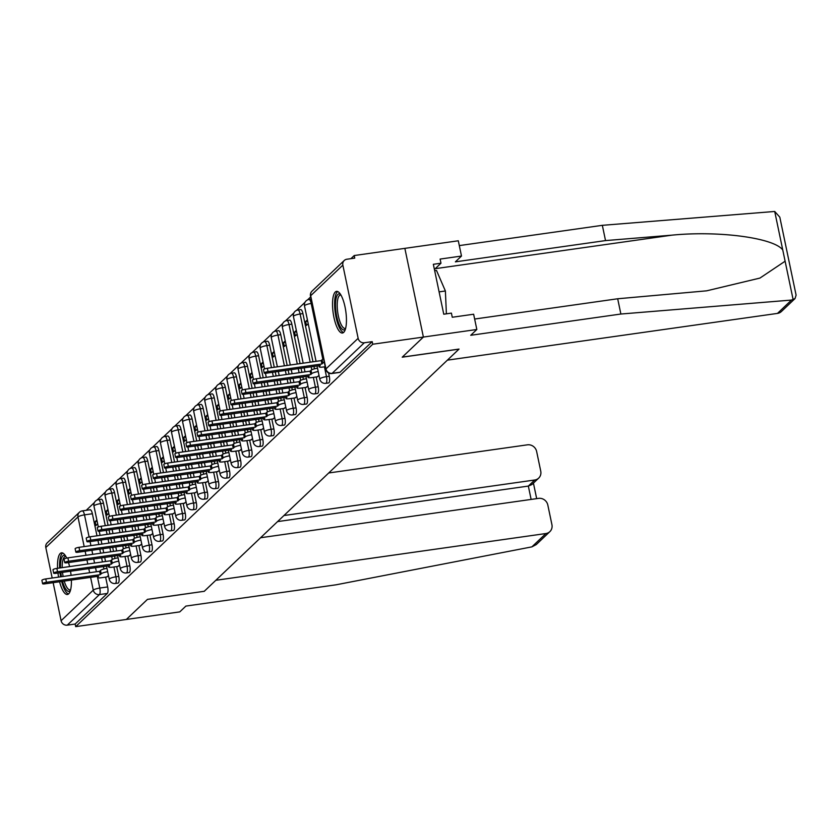 <?xml version="1.0" encoding="UTF-8"?>
<svg xmlns="http://www.w3.org/2000/svg" width="838" height="838" viewBox="0 0 838 838"><rect width="100%" height="100%" fill="white"/><g stroke="black" fill="none" stroke-linecap="round" stroke-linejoin="round"><path stroke-width="1.26" d="M328.622 382.945A5.395 1.634 -98.1 0 0 328.946 382.767A5.395 1.634 -98.1 0 0 329.282 376.252L326.485 376.65A5.395 1.634 81.9 0 1 326.139 383.165A5.395 1.634 81.9 0 1 325.825 383.333L328.622 382.945M317.539 393.472A5.395 1.634 -98.1 0 0 317.864 393.305A5.395 1.634 -98.1 0 0 318.199 386.779L315.402 387.177A5.395 1.634 81.9 0 1 315.067 393.703A5.395 1.634 81.9 0 1 314.742 393.87L317.539 393.472M306.457 404.01A5.395 1.634 -98.1 0 0 306.781 403.843A5.395 1.634 -98.1 0 0 307.127 397.317L304.32 397.715A5.395 1.634 81.9 0 1 303.985 404.241A5.395 1.634 81.9 0 1 303.66 404.408L306.457 404.01M295.374 414.538A5.395 1.634 -98.1 0 0 295.699 414.37A5.395 1.634 -98.1 0 0 296.044 407.855L293.237 408.253A5.395 1.634 81.9 0 1 292.902 414.768A5.395 1.634 81.9 0 1 292.577 414.936L295.374 414.538M284.302 425.076A5.395 1.634 -98.1 0 0 284.616 424.908A5.395 1.634 -98.1 0 0 284.962 418.382L282.165 418.78A5.395 1.634 81.9 0 1 281.819 425.306A5.395 1.634 81.9 0 1 281.495 425.474L284.302 425.076M273.219 435.613A5.395 1.634 -98.1 0 0 273.544 435.446A5.395 1.634 -98.1 0 0 273.879 428.92L271.083 429.318A5.395 1.634 81.9 0 1 270.737 435.844A5.395 1.634 81.9 0 1 270.412 436.011L273.219 435.613M262.137 446.141A5.395 1.634 -98.1 0 0 262.462 445.973A5.395 1.634 -98.1 0 0 262.797 439.458L260 439.856A5.395 1.634 81.9 0 1 259.665 446.371A5.395 1.634 81.9 0 1 259.34 446.539L262.137 446.141M251.054 456.679A5.395 1.634 -98.1 0 0 251.379 456.511A5.395 1.634 -98.1 0 0 251.714 449.985L248.917 450.383A5.395 1.634 81.9 0 1 248.582 456.909A5.395 1.634 81.9 0 1 248.258 457.077L251.054 456.679M239.972 467.216A5.395 1.634 -98.1 0 0 240.297 467.049A5.395 1.634 -98.1 0 0 240.642 460.523L237.835 460.921A5.395 1.634 81.9 0 1 237.5 467.436A5.395 1.634 81.9 0 1 237.175 467.614L239.972 467.216M228.889 477.744A5.395 1.634 -98.1 0 0 229.214 477.576A5.395 1.634 -98.1 0 0 229.56 471.061L226.763 471.448A5.395 1.634 81.9 0 1 226.417 477.974A5.395 1.634 81.9 0 1 226.092 478.142L228.889 477.744M217.817 488.282A5.395 1.634 -98.1 0 0 218.131 488.114A5.395 1.634 -98.1 0 0 218.477 481.588L215.68 481.986A5.395 1.634 81.9 0 1 215.335 488.512A5.395 1.634 81.9 0 1 215.01 488.68L217.817 488.282M206.735 498.82A5.395 1.634 -98.1 0 0 207.059 498.652A5.395 1.634 -98.1 0 0 207.395 492.126L204.598 492.524A5.395 1.634 81.9 0 1 204.252 499.039A5.395 1.634 81.9 0 1 203.927 499.218L206.735 498.82M195.652 509.347A5.395 1.634 -98.1 0 0 195.977 509.179A5.395 1.634 -98.1 0 0 196.312 502.664L193.515 503.051A5.395 1.634 81.9 0 1 193.18 509.577A5.395 1.634 81.9 0 1 192.855 509.745L195.652 509.347M184.57 519.885A5.395 1.634 -98.1 0 0 184.894 519.717A5.395 1.634 -98.1 0 0 185.229 513.191L182.433 513.589A5.395 1.634 81.9 0 1 182.097 520.115A5.395 1.634 81.9 0 1 181.773 520.283L184.57 519.885M173.487 530.423A5.395 1.634 -98.1 0 0 173.812 530.255A5.395 1.634 -98.1 0 0 174.157 523.729L171.35 524.127A5.395 1.634 81.9 0 1 171.015 530.643A5.395 1.634 81.9 0 1 170.69 530.81L173.487 530.423M162.404 540.95A5.395 1.634 -98.1 0 0 162.729 540.782A5.395 1.634 -98.1 0 0 163.075 534.256L160.278 534.654A5.395 1.634 81.9 0 1 159.932 541.18A5.395 1.634 81.9 0 1 159.608 541.348L162.404 540.95M151.332 551.488A5.395 1.634 -98.1 0 0 151.657 551.32A5.395 1.634 -98.1 0 0 151.992 544.794L149.195 545.192A5.395 1.634 81.9 0 1 148.85 551.718A5.395 1.634 81.9 0 1 148.525 551.886L151.332 551.488M140.25 562.026A5.395 1.634 -98.1 0 0 140.575 561.848A5.395 1.634 -98.1 0 0 140.91 555.332L138.113 555.73A5.395 1.634 81.9 0 1 137.767 562.246A5.395 1.634 81.9 0 1 137.453 562.413L140.25 562.026M129.167 572.553A5.395 1.634 -98.1 0 0 129.492 572.385A5.395 1.634 -98.1 0 0 129.827 565.86L127.03 566.258A5.395 1.634 81.9 0 1 126.695 572.783A5.395 1.634 81.9 0 1 126.37 572.951L129.167 572.553M118.085 583.091A5.395 1.634 -98.1 0 0 118.409 582.923A5.395 1.634 -98.1 0 0 118.755 576.397L115.948 576.795A5.395 1.634 81.9 0 1 115.613 583.321A5.395 1.634 81.9 0 1 115.288 583.489L118.085 583.091M66.726 558.077A21.034 6.369 -98.1 0 0 61.509 552.829A21.034 6.369 -98.1 0 0 60.242 553.478A21.034 6.369 -98.1 0 0 57.56 568.29M57.958 573.014A21.034 6.369 -98.1 0 0 58.566 577.11M59.582 581.75A21.034 6.369 -98.1 0 0 67.407 594.477A21.034 6.369 -98.1 0 0 68.674 593.828A21.034 6.369 -98.1 0 0 71.398 580.085M335.273 292.022A21.034 6.369 -98.1 0 0 333.534 315.287A21.034 6.369 -98.1 0 0 342.438 333.021A21.034 6.369 -98.1 0 0 343.706 332.361A21.034 6.369 -98.1 0 0 345.445 309.096A21.034 6.369 -98.1 0 0 336.541 291.362A21.034 6.369 -98.1 0 0 335.273 292.022M474.643 319.037L617.69 298.768L620.874 314.03L470.726 335.294L476.832 329.491L473.638 314.229L452.269 317.256L451.399 313.119L443.763 314.208L433.34 264.295L440.977 263.216L440.107 259.078L461.487 256.051L458.302 240.789L354.212 255.538L350.923 258.659M310.657 296.935L307.536 299.91M304.99 302.329L296.463 310.437M293.908 312.867L285.381 320.975M282.825 323.405L274.298 331.502M271.742 333.933L263.216 342.04M260.66 344.47L252.133 352.578M249.577 355.008L241.051 363.105M238.505 365.536L229.979 373.643M227.423 376.073L218.896 384.181M216.34 386.611L207.814 394.708M205.258 397.139L196.731 405.246M194.175 407.677L185.648 415.784M183.093 418.204L174.566 426.312M172.02 428.742L163.494 436.849M160.938 439.28L152.411 447.387M149.855 449.807L141.329 457.915M138.773 460.345L130.246 468.452M127.69 470.883L119.164 478.99M116.618 481.41L108.092 489.518M105.536 491.948L97.009 500.056M94.453 502.486L86.199 510.332M71.083 575.339A21.034 6.369 -98.1 0 0 70.528 571.233M69.596 566.582A21.034 6.369 -98.1 0 0 68.475 562.56M476.832 329.491L423.389 337.065L404.859 248.362L423.389 337.065L372.742 344.229L75.692 626.635L126.339 619.46L147.436 599.4L204.179 591.303M777.475 313.402L791.491 300.067L795.032 298.569L781.425 311.506A8.087 7.542 -133.6 0 1 777.475 313.402L447.398 360.151L459.046 349.079L402.292 357.114L423.389 337.065L402.219 357.187L458.973 349.142L204.252 591.293L147.509 599.338L126.339 619.46L179.782 611.887L185.889 606.084L336.038 584.809L531.889 546.868L545.915 533.534A8.087 7.542 46.4 0 0 549.864 531.638A8.087 7.542 46.4 0 0 551.928 524.693L547.822 505.042A8.087 7.542 46.4 0 0 538.572 498.369L260.587 537.734M354.212 255.538L354.746 258.125L346.859 259.235A5.395 5.028 46.4 0 0 342.857 265.133L358.14 338.311A5.395 5.028 46.4 0 0 364.31 342.763L332.131 373.35A5.395 1.634 81.9 0 1 331.806 373.528L339.704 372.407A5.395 1.634 81.9 0 0 340.029 372.24L332.131 373.35A5.395 5.028 46.4 0 1 325.961 368.909L358.14 338.311M372.742 344.229L372.198 341.653L364.31 342.763M89.876 509.923A5.395 1.634 81.9 0 1 90.2 509.755A5.395 1.634 81.9 0 1 92.379 513.746L96.988 535.817M97.962 540.458L98.811 544.522M99.774 549.162L100.623 553.227M101.597 557.867L102.446 561.931M103.42 566.582L103.922 568.992M105.619 577.131L107.673 586.935L99.785 588.046A5.395 1.634 81.9 0 1 99.439 594.571L67.26 625.158A5.395 5.028 -133.6 0 1 61.09 620.707L53.14 582.661M52.176 578.021L45.807 547.528A5.395 5.028 -133.6 0 1 47.179 542.898L79.359 512.311A5.395 5.028 -133.6 0 0 77.976 516.941L45.807 547.528M67.26 625.158L75.148 624.048L75.692 626.635M107.955 509.483L106.217 511.128L108.238 510.845M106.217 511.128L107.034 515.014L108.762 513.359M117.781 566.446L119.572 565.074M119.038 498.945L117.299 500.6L119.321 500.307M117.299 500.6L118.116 504.476L119.844 502.821M128.853 555.908L130.655 554.547M130.12 488.407L128.382 490.062L130.403 489.78M128.382 490.062L129.188 493.938L130.927 492.294M139.936 545.37L141.737 544.009M141.203 477.88L139.464 479.525L141.486 479.242M139.464 479.525L140.271 483.411L142.01 481.756M151.018 534.843L152.809 533.481M152.275 467.342L150.547 468.997L152.568 468.704M150.547 468.997L151.353 472.873L153.092 471.218M162.101 524.305L163.892 522.943M163.358 456.815L161.629 458.459L163.64 458.177M161.629 458.459L162.436 462.335L164.175 460.691M173.183 513.767L174.974 512.406M174.44 446.277L172.701 447.921L174.723 447.639M172.701 447.921L173.518 451.808L175.247 450.153M184.266 503.24L186.057 501.878M185.523 435.739L183.784 437.394L185.806 437.101M183.784 437.394L184.601 441.27L186.329 439.625M195.338 492.702L197.139 491.34M196.605 425.212L194.866 426.856L196.888 426.573M194.866 426.856L195.673 430.732L197.412 429.087M206.42 482.164L208.222 480.803M207.688 414.674L205.949 416.318L207.971 416.036M205.949 416.318L206.756 420.205L208.494 418.55M217.503 471.637L219.294 470.275M218.76 404.136L217.032 405.791L219.053 405.498M217.032 405.791L217.838 409.667L219.577 408.022M228.585 461.099L230.377 459.737M229.842 393.609L228.114 395.253L230.125 394.97M228.114 395.253L228.921 399.129L230.66 397.484M239.668 450.561L241.459 449.199M240.925 383.071L239.186 384.715L241.208 384.433M239.186 384.715L240.003 388.602L241.732 386.947M250.751 440.034L252.542 438.672M252.008 372.533L250.269 374.188L252.29 373.895M250.269 374.188L251.086 378.064L252.814 376.419M261.823 429.496L263.624 428.134M263.09 362.006L261.351 363.65L263.373 363.367M261.351 363.65L262.158 367.526L263.897 365.881M272.905 418.969L274.707 417.596M274.162 351.468L272.434 353.112L274.455 352.829M272.434 353.112L273.24 356.998L274.979 355.343M283.988 408.431L285.779 407.069M285.245 340.93L283.516 342.585L285.538 342.302M283.516 342.585L284.323 346.461L286.062 344.816M295.07 397.893L296.861 396.531M296.327 330.402L294.599 332.047L296.61 331.764M294.599 332.047L295.405 335.933L297.144 334.278M306.153 387.366L307.944 385.993M307.41 319.865L305.671 321.52L307.693 321.226M305.671 321.52L306.488 325.395L308.216 323.74M317.225 376.828L319.027 375.466M328.601 372.983L329.282 376.252M302.916 313.601L300.119 313.999A5.395 1.634 81.9 0 0 297.94 310.008L300.737 309.61A5.395 1.634 -98.1 0 1 302.916 313.601L312.983 361.786M313.946 366.426L314.459 368.846M316.156 376.974L318.199 386.779M291.834 324.138L289.037 324.536A5.395 1.634 81.9 0 0 286.858 320.545L289.655 320.147A5.395 1.634 -98.1 0 1 291.834 324.138L300.077 363.608M301.051 368.259L301.9 372.323M302.874 376.964L303.377 379.373M305.074 387.512L307.127 397.317M280.751 334.666L277.954 335.064A5.395 1.634 81.9 0 0 275.775 331.073L278.572 330.675A5.395 1.634 -98.1 0 1 280.751 334.666L287.183 365.441M288.157 370.082L289.005 374.146M289.969 378.786L290.817 382.851M291.792 387.502L292.294 389.911M293.991 398.05L296.044 407.855M269.668 345.204L266.872 345.602A5.395 1.634 81.9 0 0 264.693 341.611L267.5 341.213A5.395 1.634 -98.1 0 1 269.668 345.204L274.277 367.264M275.252 371.915L276.1 375.969M277.074 380.62L277.923 384.684M278.886 389.324L279.735 393.389M280.709 398.029L281.212 400.438M282.909 408.577L284.962 418.382M258.596 355.741L255.789 356.129A5.395 1.634 81.9 0 0 253.61 352.149L256.418 351.751A5.395 1.634 -98.1 0 1 258.596 355.741L263.205 377.802M264.169 382.442L265.018 386.507M265.992 391.157L266.84 395.211M267.814 399.862L268.663 403.926M269.627 408.567L270.129 410.976M271.837 419.115L273.879 428.92M247.514 366.269L244.706 366.667A5.395 1.634 81.9 0 0 242.538 362.676L245.335 362.278A5.395 1.634 -98.1 0 1 247.514 366.269L252.123 388.34M253.086 392.98L253.935 397.044M254.909 401.685L255.758 405.749M256.732 410.39L257.58 414.454M258.544 419.105L259.047 421.514M260.754 429.653L262.797 439.458M236.431 376.807L233.634 377.205A5.395 1.634 81.9 0 0 231.456 373.214L234.252 372.816A5.395 1.634 -98.1 0 1 236.431 376.807L241.04 398.867M242.014 403.518L242.863 407.572M243.827 412.223L244.675 416.287M245.649 420.927L246.498 424.992M247.472 429.632L247.975 432.041M249.672 440.18L251.714 449.985M225.349 387.345L222.552 387.732A5.395 1.634 81.9 0 0 220.373 383.741L223.17 383.354A5.395 1.634 -98.1 0 1 225.349 387.345L229.958 409.405M230.932 414.045L231.78 418.11M232.744 422.761L233.593 426.814M234.567 431.465L235.415 435.519M236.389 440.17L236.892 442.579M238.589 450.718L240.642 460.523M214.266 397.872L211.469 398.27A5.395 1.634 81.9 0 0 209.291 394.279L212.087 393.881A5.395 1.634 -98.1 0 1 214.266 397.872L218.875 419.932M219.849 424.583L220.698 428.647M221.672 433.288L222.52 437.352M223.484 441.993L224.333 446.057M225.307 450.708L225.81 453.117M227.507 461.256L229.56 471.061M203.184 408.41L200.387 408.808A5.395 1.634 81.9 0 0 198.208 404.817L201.015 404.419A5.395 1.634 -98.1 0 1 203.184 408.41L207.793 430.47M208.767 435.121L209.615 439.175M210.589 443.826L211.438 447.89M212.402 452.53L213.25 456.595M214.224 461.235L214.727 463.644M216.424 471.784L218.477 481.588M192.112 418.937L189.304 419.335A5.395 1.634 81.9 0 0 187.136 415.344L189.933 414.957A5.395 1.634 -98.1 0 1 192.112 418.937L196.721 441.008M197.684 445.648L198.533 449.713M199.507 454.353L200.355 458.417M201.329 463.068L202.178 467.122M203.142 471.773L203.644 474.182M205.352 482.321L207.395 492.126M181.029 429.475L178.232 429.873A5.395 1.634 81.9 0 0 176.053 425.882L178.85 425.484A5.395 1.634 -98.1 0 1 181.029 429.475L185.638 451.535M186.602 456.186L187.45 460.251M188.424 464.891L189.273 468.955M190.247 473.596L191.095 477.66M192.059 482.311L192.562 484.72M194.269 492.859L196.312 502.664M169.946 440.013L167.15 440.411A5.395 1.634 81.9 0 0 164.971 436.42L167.768 436.022A5.395 1.634 -98.1 0 1 169.946 440.013L174.555 462.073M175.53 466.724L176.378 470.778M177.342 475.429L178.19 479.483M179.164 484.134L180.013 488.198M180.987 492.838L181.49 495.248M183.187 503.387L185.229 513.191M158.864 450.54L156.067 450.938A5.395 1.634 81.9 0 0 153.888 446.947L156.685 446.56A5.395 1.634 -98.1 0 1 158.864 450.54L163.473 472.611M164.447 477.251L165.296 481.316M166.259 485.956L167.108 490.021M168.082 494.671L168.93 498.725M169.905 503.376L170.407 505.785M172.104 513.924L174.157 523.729M147.781 461.078L144.984 461.476A5.395 1.634 81.9 0 0 142.806 457.485L145.603 457.087A5.395 1.634 -98.1 0 1 147.781 461.078L152.39 483.138M153.364 487.789L154.213 491.854M155.187 496.494L156.036 500.558M156.999 505.199L157.848 509.263M158.822 513.904L159.325 516.323M161.022 524.462L163.075 534.256M136.699 471.616L133.902 472.014A5.395 1.634 81.9 0 0 131.723 468.023L134.53 467.625A5.395 1.634 -98.1 0 1 136.699 471.616L141.308 493.676M142.282 498.317L143.13 502.381M144.105 507.032L144.953 511.086M145.917 515.737L146.765 519.801M147.739 524.441L148.242 526.851M149.939 534.99L151.992 544.794M125.627 482.143L122.819 482.541A5.395 1.634 81.9 0 0 120.651 478.55L123.448 478.152A5.395 1.634 -98.1 0 1 125.627 482.143L130.236 504.214M131.199 508.855L132.048 512.919M133.022 517.559L133.871 521.624M134.845 526.274L135.693 530.328M136.657 534.979L137.16 537.388M138.867 545.528L140.91 555.332M114.544 492.681L111.747 493.079A5.395 1.634 81.9 0 0 109.569 489.088L112.365 488.69A5.395 1.634 -98.1 0 1 114.544 492.681L119.153 514.741M120.117 519.392L120.965 523.446M121.939 528.097L122.788 532.161M123.762 536.802L124.611 540.866M125.574 545.507L126.088 547.926M127.785 556.055L129.827 565.86M103.462 503.219L100.665 503.617A5.395 1.634 81.9 0 0 98.486 499.626L101.283 499.228A5.395 1.634 -98.1 0 1 103.462 503.219L108.071 525.279M109.045 529.92L109.893 533.984M110.857 538.635L111.705 542.689M112.68 547.34L113.528 551.404M114.502 556.044L115.005 558.454M116.702 566.593L118.755 576.397M96.873 520.01L95.144 521.665L97.156 521.383M95.144 521.665L95.951 525.541L97.69 523.897M106.698 576.973L108.49 575.612M372.198 341.653L340.029 372.24M75.148 624.048L107.327 593.451A5.395 1.634 -98.1 0 0 107.673 586.935M107.683 571.726A5.395 1.089 168.2 0 0 101.199 573.789L100.277 574.669L99.575 571.307L100.497 570.427A5.395 1.089 -11.8 0 1 106.971 568.363M100.277 574.669L46.457 582.295A3.101 0.629 168.2 0 0 42.602 583.698L41.9 580.336A3.101 0.629 -11.8 0 1 45.755 578.932L99.575 571.307M42.602 583.698A3.101 0.629 168.2 0 0 44.823 583.845L98.643 576.219L97.721 577.099A5.395 1.089 168.2 0 0 97.533 577.476A5.395 1.089 168.2 0 0 101.398 577.728L107.117 576.911M118.755 561.188A5.395 1.089 168.2 0 0 112.282 563.251L111.36 564.131L110.658 560.769L111.58 559.889A5.395 1.089 -11.8 0 1 118.053 557.825M111.36 564.131L57.539 571.757A3.101 0.629 168.2 0 0 53.684 573.171L52.983 569.809A3.101 0.629 -11.8 0 1 56.837 568.394L110.658 560.769M53.684 573.171A3.101 0.629 168.2 0 0 55.905 573.307L109.726 565.681L108.804 566.561A5.395 1.089 168.2 0 0 108.615 566.949A5.395 1.089 168.2 0 0 112.47 567.19L118.2 566.383M129.838 550.65A5.395 1.089 168.2 0 0 123.364 552.724L122.442 553.593L121.74 550.241L122.662 549.361A5.395 1.089 -11.8 0 1 129.136 547.287M122.442 553.593L68.622 561.219A3.101 0.629 168.2 0 0 64.767 562.633L64.065 559.271A3.101 0.629 -11.8 0 1 67.909 557.857L121.74 550.241M64.767 562.633A3.101 0.629 168.2 0 0 66.988 562.78L120.808 555.154L119.886 556.034A5.395 1.089 168.2 0 0 119.698 556.411A5.395 1.089 168.2 0 0 123.553 556.662L129.282 555.845M204.189 591.366L215.837 580.284L545.915 533.534M549.864 531.638L536.268 544.574L531.889 546.868M538.687 478.11L531.941 484.532L528.338 486.082L534.728 480.006A8.087 7.542 46.4 0 0 538.687 478.11A8.087 7.542 46.4 0 0 540.751 471.166L536.645 451.514A8.087 7.542 46.4 0 0 527.385 444.831L328.716 472.978M534.728 480.006L283.956 515.527M531.124 499.417L528.338 486.082L277.567 521.603M617.69 298.768L706.644 290.828L759.93 278.08L785.112 261.215L782.755 249.944C773.935 237.866 718.742 230.513 671.825 235.164L605.528 240.59L455.38 261.854L461.487 256.051M791.491 300.067L620.874 314.03M795.032 298.569L796.1 295.144L779.811 217.157L774.71 211.459L602.344 225.328L605.528 240.59M602.344 225.328L459.308 245.597M434.419 269.448L440.977 263.216M61.457 576.701A18.206 5.51 81.9 0 1 60.839 572.605M60.493 567.881A18.206 5.51 81.9 0 1 65.469 555.772M65.909 556.505A16.854 5.101 -98.1 0 0 65.406 556.495A16.854 5.101 -98.1 0 0 62.201 567.63M62.515 572.375A16.854 5.101 -98.1 0 0 63.143 576.471M61.656 581.457A20.898 6.327 -98.1 0 0 68.507 593.974M62.703 553.007A20.898 6.327 -98.1 0 0 59.634 567.996M60.032 572.721A20.898 6.327 -98.1 0 0 60.64 576.816M70.392 590.549A18.206 5.51 81.9 0 1 62.525 581.331M64.243 581.09A16.854 5.101 -98.1 0 0 70.13 589.868A16.854 5.101 -98.1 0 0 70.612 589.722M345.424 329.093A18.206 5.51 81.9 0 1 336.729 316.46A18.206 5.51 81.9 0 1 340.49 294.306M340.94 295.039A16.854 5.101 -98.1 0 0 340.427 295.028A16.854 5.101 -98.1 0 0 338.353 315.936A16.854 5.101 -98.1 0 0 345.162 328.412A16.854 5.101 -98.1 0 0 345.644 328.255M337.724 291.54A20.898 6.327 -98.1 0 0 336.017 317.131A20.898 6.327 -98.1 0 0 343.528 332.508M446.392 313.831L445.387 290.985L436.504 270.454L434.681 270.705M439.102 291.875L445.387 290.985M140.92 540.122A5.395 1.089 168.2 0 0 134.447 542.186L133.525 543.066L132.823 539.703L133.745 538.824A5.395 1.089 -11.8 0 1 140.218 536.76M133.525 543.066L79.694 550.692A3.101 0.629 168.2 0 0 75.849 552.095L75.137 548.733A3.101 0.629 -11.8 0 1 78.992 547.329L132.823 539.703M75.849 552.095A3.101 0.629 168.2 0 0 78.06 552.242L131.891 544.616L130.969 545.496A5.395 1.089 168.2 0 0 130.78 545.873A5.395 1.089 168.2 0 0 134.635 546.125L140.365 545.318M152.003 529.585A5.395 1.089 168.2 0 0 145.529 531.648L144.607 532.528L143.906 529.166L144.827 528.286A5.395 1.089 -11.8 0 1 151.301 526.222M144.607 532.528L90.776 540.154A3.101 0.629 168.2 0 0 86.922 541.568L86.22 538.206A3.101 0.629 -11.8 0 1 90.075 536.791L143.906 529.166M86.922 541.568A3.101 0.629 168.2 0 0 89.142 541.704L142.973 534.078L142.051 534.958A5.395 1.089 168.2 0 0 141.852 535.346A5.395 1.089 168.2 0 0 145.718 535.587L151.448 534.78M163.085 519.047A5.395 1.089 168.2 0 0 156.612 521.121L155.679 522.001L154.978 518.638L155.91 517.758A5.395 1.089 -11.8 0 1 162.383 515.695M155.679 522.001L101.859 529.616A3.101 0.629 168.2 0 0 98.004 531.03L97.302 527.668A3.101 0.629 -11.8 0 1 101.157 526.254L154.978 518.638M98.004 531.03A3.101 0.629 168.2 0 0 100.225 531.177L154.056 523.551L153.124 524.431A5.395 1.089 168.2 0 0 152.935 524.808A5.395 1.089 168.2 0 0 156.8 525.059L162.52 524.242M174.157 508.519A5.395 1.089 168.2 0 0 167.684 510.583L166.762 511.463L166.06 508.1L166.982 507.22A5.395 1.089 -11.8 0 1 173.456 505.157M166.762 511.463L112.941 519.089A3.101 0.629 168.2 0 0 109.087 520.492L108.385 517.13A3.101 0.629 -11.8 0 1 112.24 515.726L166.06 508.1M109.087 520.492A3.101 0.629 168.2 0 0 111.307 520.639L165.128 513.013L164.206 513.893A5.395 1.089 168.2 0 0 164.018 514.27A5.395 1.089 168.2 0 0 167.872 514.522L173.602 513.715M185.24 497.982A5.395 1.089 168.2 0 0 178.766 500.045L177.845 500.925L177.143 497.563L178.065 496.683A5.395 1.089 -11.8 0 1 184.538 494.619M177.845 500.925L124.024 508.551A3.101 0.629 168.2 0 0 120.169 509.965L119.467 506.602A3.101 0.629 -11.8 0 1 123.322 505.188L177.143 497.563M120.169 509.965A3.101 0.629 168.2 0 0 122.39 510.101L176.21 502.475L175.289 503.355A5.395 1.089 168.2 0 0 175.1 503.743A5.395 1.089 168.2 0 0 178.955 503.984L184.685 503.177M196.322 487.454A5.395 1.089 168.2 0 0 189.849 489.518L188.927 490.398L188.225 487.035L189.147 486.155A5.395 1.089 -11.8 0 1 195.621 484.092M188.927 490.398L135.096 498.013A3.101 0.629 168.2 0 0 131.252 499.427L130.55 496.065A3.101 0.629 -11.8 0 1 134.394 494.65L188.225 487.035M131.252 499.427A3.101 0.629 168.2 0 0 133.462 499.574L187.293 491.948L186.371 492.828A5.395 1.089 168.2 0 0 186.183 493.205A5.395 1.089 168.2 0 0 190.037 493.456L195.767 492.639M207.405 476.916A5.395 1.089 168.2 0 0 200.931 478.98L200.01 479.86L199.308 476.497L200.23 475.617A5.395 1.089 -11.8 0 1 206.703 473.554M200.01 479.86L146.179 487.486A3.101 0.629 168.2 0 0 142.324 488.889L141.622 485.537A3.101 0.629 -11.8 0 1 145.477 484.123L199.308 476.497M142.324 488.889A3.101 0.629 168.2 0 0 144.545 489.036L198.376 481.41L197.454 482.29A5.395 1.089 168.2 0 0 197.265 482.667A5.395 1.089 168.2 0 0 201.12 482.918L206.85 482.112M218.488 466.378A5.395 1.089 168.2 0 0 212.014 468.442L211.092 469.322L210.39 465.959L211.312 465.09A5.395 1.089 -11.8 0 1 217.786 463.016M211.092 469.322L157.261 476.948A3.101 0.629 168.2 0 0 153.406 478.362L152.705 474.999A3.101 0.629 -11.8 0 1 156.559 473.585L210.39 465.959M153.406 478.362A3.101 0.629 168.2 0 0 155.627 478.498L209.458 470.883L208.526 471.752A5.395 1.089 168.2 0 0 208.337 472.14A5.395 1.089 168.2 0 0 212.203 472.381L217.932 471.574M229.57 455.851A5.395 1.089 168.2 0 0 223.097 457.915L222.164 458.795L221.462 455.432L222.395 454.552A5.395 1.089 -11.8 0 1 228.868 452.489M222.164 458.795L168.344 466.41A3.101 0.629 168.2 0 0 164.489 467.824L163.787 464.462A3.101 0.629 -11.8 0 1 167.642 463.058L221.462 455.432M164.489 467.824A3.101 0.629 168.2 0 0 166.71 467.971L220.53 460.345L219.608 461.225A5.395 1.089 168.2 0 0 219.42 461.602A5.395 1.089 168.2 0 0 223.285 461.853L229.004 461.036M240.642 445.313A5.395 1.089 168.2 0 0 234.169 447.377L233.247 448.257L232.545 444.894L233.467 444.014A5.395 1.089 -11.8 0 1 239.94 441.951M233.247 448.257L179.426 455.882A3.101 0.629 168.2 0 0 175.571 457.297L174.87 453.934A3.101 0.629 -11.8 0 1 178.724 452.52L232.545 444.894M175.571 457.297A3.101 0.629 168.2 0 0 177.792 457.433L231.613 449.807L230.691 450.687A5.395 1.089 168.2 0 0 230.502 451.074A5.395 1.089 168.2 0 0 234.357 451.315L240.087 450.509M251.725 434.775A5.395 1.089 168.2 0 0 245.251 436.849L244.329 437.719L243.628 434.356L244.549 433.487A5.395 1.089 -11.8 0 1 251.023 431.413M244.329 437.719L190.509 445.345A3.101 0.629 168.2 0 0 186.654 446.759L185.952 443.396A3.101 0.629 -11.8 0 1 189.807 441.982L243.628 434.356M186.654 446.759A3.101 0.629 168.2 0 0 188.875 446.895L242.695 439.28L241.773 440.149A5.395 1.089 168.2 0 0 241.585 440.537A5.395 1.089 168.2 0 0 245.44 440.788L251.17 439.971M262.807 424.248A5.395 1.089 168.2 0 0 256.334 426.312L255.412 427.191L254.71 423.829L255.632 422.949A5.395 1.089 -11.8 0 1 262.105 420.886M255.412 427.191L201.581 434.817A3.101 0.629 168.2 0 0 197.737 436.221L197.035 432.858A3.101 0.629 -11.8 0 1 200.879 431.455L254.71 423.829M197.737 436.221A3.101 0.629 168.2 0 0 199.947 436.368L253.778 428.742L252.856 429.622A5.395 1.089 168.2 0 0 252.667 429.999A5.395 1.089 168.2 0 0 256.522 430.25L262.252 429.433M273.89 413.71A5.395 1.089 168.2 0 0 267.416 415.774L266.494 416.654L265.793 413.291L266.714 412.411A5.395 1.089 -11.8 0 1 273.188 410.348M266.494 416.654L212.663 424.279A3.101 0.629 168.2 0 0 208.809 425.694L208.107 422.331A3.101 0.629 -11.8 0 1 211.962 420.917L265.793 413.291M208.809 425.694A3.101 0.629 168.2 0 0 211.029 425.83L264.86 418.204L263.939 419.084A5.395 1.089 168.2 0 0 263.74 419.471A5.395 1.089 168.2 0 0 267.605 419.712L273.335 418.906M284.972 403.172A5.395 1.089 168.2 0 0 278.499 405.246L277.577 406.116L276.875 402.753L277.797 401.884A5.395 1.089 -11.8 0 1 284.271 399.81M277.577 406.116L223.746 413.742A3.101 0.629 168.2 0 0 219.891 415.156L219.189 411.793A3.101 0.629 -11.8 0 1 223.044 410.379L276.875 402.753M219.891 415.156A3.101 0.629 168.2 0 0 222.112 415.302L275.943 407.677L275.011 408.546A5.395 1.089 168.2 0 0 274.822 408.934A5.395 1.089 168.2 0 0 278.687 409.185L284.417 408.368M296.055 392.645A5.395 1.089 168.2 0 0 289.581 394.708L288.649 395.588L287.947 392.226L288.869 391.346A5.395 1.089 -11.8 0 1 295.353 389.282M288.649 395.588L234.829 403.214A3.101 0.629 168.2 0 0 230.974 404.618L230.272 401.255A3.101 0.629 -11.8 0 1 234.127 399.852L287.947 392.226M230.974 404.618A3.101 0.629 168.2 0 0 233.194 404.764L287.015 397.139L286.093 398.019A5.395 1.089 168.2 0 0 285.905 398.396A5.395 1.089 168.2 0 0 289.77 398.647L295.489 397.83M307.127 382.107A5.395 1.089 168.2 0 0 300.653 384.171L299.732 385.051L299.03 381.688L299.952 380.808A5.395 1.089 -11.8 0 1 306.425 378.745M299.732 385.051L245.911 392.676A3.101 0.629 168.2 0 0 242.056 394.09L241.354 390.728A3.101 0.629 -11.8 0 1 245.209 389.314L299.03 381.688M242.056 394.09A3.101 0.629 168.2 0 0 244.277 394.227L298.098 386.601L297.176 387.481A5.395 1.089 168.2 0 0 296.987 387.868A5.395 1.089 168.2 0 0 300.842 388.109L306.572 387.303M318.21 371.569A5.395 1.089 168.2 0 0 311.736 373.643L310.814 374.513L310.112 371.161L311.034 370.281A5.395 1.089 -11.8 0 1 317.508 368.207M310.814 374.513L256.994 382.138A3.101 0.629 168.2 0 0 253.139 383.553L252.437 380.19A3.101 0.629 -11.8 0 1 256.281 378.776L310.112 371.161M253.139 383.553A3.101 0.629 168.2 0 0 255.36 383.699L309.18 376.073L308.258 376.953A5.395 1.089 168.2 0 0 308.07 377.33A5.395 1.089 168.2 0 0 311.925 377.582L317.654 376.765M324.316 362.288A5.395 1.089 168.2 0 0 322.819 363.105L321.897 363.985L321.195 360.623L322.117 359.743A5.395 1.089 -11.8 0 1 323.615 358.926M321.897 363.985L268.066 371.611A3.101 0.629 168.2 0 0 264.221 373.015L263.52 369.652A3.101 0.629 -11.8 0 1 267.364 368.249L321.195 360.623M264.221 373.015A3.101 0.629 168.2 0 0 266.432 373.161L320.263 365.536L319.341 366.416A5.395 1.089 168.2 0 0 319.152 366.793A5.395 1.089 168.2 0 0 323.007 367.044L325.238 366.73M342.857 265.133L310.678 295.72L325.961 368.909A5.395 1.089 168.2 0 0 325.773 369.286A5.395 5.395 0 0 0 331.806 373.528M92.379 513.746L84.491 514.867L89.111 536.959M90.075 541.578L90.923 545.632M91.887 550.283L92.735 554.347M93.709 558.988L94.558 563.052M95.532 567.693L96.38 571.757M97.596 577.591L99.785 588.046A5.395 1.089 -11.8 0 0 93.269 590.12L90.598 577.361M89.635 572.71L88.786 568.656M87.812 564.005L86.963 559.941M86 555.301L85.151 551.236M84.177 546.596L77.976 516.941A5.395 1.089 -11.8 0 1 84.491 514.867A5.395 1.634 81.9 0 0 82.313 510.876A5.395 5.395 0 0 0 79.359 512.311M61.09 620.707L93.269 590.12A5.395 5.028 46.4 0 0 99.439 594.571L107.327 593.451M311.998 303.346L311.191 303.461L322.85 359.261M324.432 366.845L326.485 376.65A5.395 1.089 168.2 0 0 319.969 378.713A5.395 1.089 -11.8 0 0 319.781 379.101A5.395 5.395 0 0 0 325.825 383.333M297.94 310.008A5.395 5.395 0 0 0 293.415 316.45A5.395 1.089 168.2 0 1 293.604 316.073A5.395 1.089 168.2 0 1 300.119 313.999L310.186 362.184M311.149 366.824L311.778 369.799M313.36 377.372L315.402 387.177A5.395 1.089 168.2 0 0 308.897 389.251A5.395 1.089 -11.8 0 0 308.698 389.639A5.395 5.395 0 0 0 314.742 393.87M286.858 320.545A5.395 5.395 0 0 0 282.333 326.988A5.395 1.089 168.2 0 1 282.521 326.6A5.395 1.089 168.2 0 1 289.037 324.536L297.281 364.006M298.255 368.657L299.103 372.711M300.067 377.362L300.695 380.337M302.277 387.91L304.32 397.715A5.395 1.089 168.2 0 0 297.815 399.789A5.395 1.089 -11.8 0 0 297.626 400.166A5.395 5.395 0 0 0 303.66 404.408M275.775 331.073A5.395 5.395 0 0 0 271.25 337.515A5.395 1.089 168.2 0 1 271.439 337.138A5.395 1.089 168.2 0 1 277.954 335.064L284.386 365.839M285.349 370.48L286.198 374.544M287.172 379.185L288.021 383.249M288.995 387.9L289.613 390.864M291.195 398.448L293.237 408.253A5.395 1.089 168.2 0 0 286.732 410.316A5.395 1.089 -11.8 0 0 286.544 410.704A5.395 5.395 0 0 0 292.577 414.936M264.693 341.611A5.395 5.395 0 0 0 260.168 348.053A5.395 1.089 168.2 0 1 260.367 347.676A5.395 1.089 168.2 0 1 266.872 345.602L271.481 367.662M272.455 372.313L273.303 376.367M274.267 381.018L275.115 385.082M276.09 389.722L276.938 393.787M277.912 398.427L278.53 401.402M280.112 408.975L282.165 418.78A5.395 1.089 168.2 0 0 275.65 420.854A5.395 1.089 -11.8 0 0 275.461 421.231A5.395 5.395 0 0 0 281.495 425.474M253.61 352.149A5.395 5.395 0 0 0 249.096 358.591A5.395 1.089 168.2 0 1 249.284 358.203A5.395 1.089 168.2 0 1 255.789 356.129L260.398 378.2M261.372 382.84L262.221 386.905M263.195 391.545L264.043 395.609M265.007 400.26L265.856 404.314M266.83 408.965L267.448 411.94M269.029 419.513L271.083 429.318A5.395 1.089 168.2 0 0 264.567 431.392A5.395 1.089 -11.8 0 0 264.379 431.769A5.395 5.395 0 0 0 270.412 436.011M242.538 362.676A5.395 5.395 0 0 0 238.013 369.118A5.395 1.089 168.2 0 1 238.202 368.741A5.395 1.089 168.2 0 1 244.706 366.667L249.315 388.727M250.29 393.378L251.138 397.442M252.112 402.083L252.961 406.147M253.924 410.788L254.773 414.852M255.747 419.492L256.365 422.467M257.947 430.051L260 439.856A5.395 1.089 168.2 0 0 253.485 441.919A5.395 1.089 -11.8 0 0 253.296 442.307A5.395 5.395 0 0 0 259.34 446.539M231.456 373.214A5.395 5.395 0 0 0 226.93 379.656A5.395 1.089 168.2 0 1 227.119 379.268A5.395 1.089 168.2 0 1 233.634 377.205L238.243 399.265M239.207 403.906L240.056 407.97M241.03 412.621L241.878 416.675M242.852 421.325L243.701 425.39M244.665 430.03L245.293 433.005M246.875 440.579L248.917 450.383A5.395 1.089 168.2 0 0 242.412 452.457A5.395 1.089 -11.8 0 0 242.224 452.834A5.395 5.395 0 0 0 248.258 457.077M220.373 383.741A5.395 5.395 0 0 0 215.848 390.194A5.395 1.089 168.2 0 1 216.036 389.806A5.395 1.089 168.2 0 1 222.552 387.732L227.161 409.803M228.125 414.443L228.973 418.508M229.947 423.148L230.796 427.212M231.77 431.863L232.618 435.917M233.582 440.568L234.211 443.543M235.792 451.116L237.835 460.921A5.395 1.089 168.2 0 0 231.33 462.995A5.395 1.089 -11.8 0 0 231.141 463.372A5.395 5.395 0 0 0 237.175 467.614M209.291 394.279A5.395 5.395 0 0 0 204.765 400.721A5.395 1.089 168.2 0 1 204.954 400.344A5.395 1.089 168.2 0 1 211.469 398.27L216.078 420.33M217.052 424.981L217.901 429.046M218.865 433.686L219.713 437.75M220.687 442.391L221.536 446.455M222.51 451.095L223.128 454.07M224.71 461.644L226.763 471.448A5.395 1.089 168.2 0 0 220.247 473.522A5.395 1.089 -11.8 0 0 220.059 473.91A5.395 5.395 0 0 0 226.092 478.142M198.208 404.817A5.395 5.395 0 0 0 193.693 411.259A5.395 1.089 168.2 0 1 193.882 410.871A5.395 1.089 168.2 0 1 200.387 408.808L204.996 430.868M205.97 435.509L206.818 439.573M207.782 444.224L208.631 448.278M209.605 452.929L210.453 456.993M211.427 461.633L212.045 464.608M213.627 472.182L215.68 481.986A5.395 1.089 168.2 0 0 209.165 484.06A5.395 1.089 -11.8 0 0 208.976 484.437A5.395 5.395 0 0 0 215.01 488.68M187.136 415.344A5.395 5.395 0 0 0 182.611 421.797A5.395 1.089 168.2 0 1 182.799 421.409A5.395 1.089 168.2 0 1 189.304 419.335L193.913 441.406M194.887 446.046L195.736 450.111M196.71 454.751L197.559 458.815M198.522 463.466L199.371 467.52M200.345 472.171L200.963 475.146M202.545 482.719L204.598 492.524A5.395 1.089 168.2 0 0 198.082 494.598A5.395 1.089 -11.8 0 0 197.894 494.975A5.395 5.395 0 0 0 203.927 499.218M176.053 425.882A5.395 5.395 0 0 0 171.528 432.324A5.395 1.089 168.2 0 1 171.717 431.947A5.395 1.089 168.2 0 1 178.232 429.873L182.841 451.933M183.805 456.584L184.653 460.638M185.627 465.289L186.476 469.353M187.44 473.994L188.288 478.058M189.262 482.698L189.88 485.673M191.473 493.247L193.515 503.051A5.395 1.089 168.2 0 0 187.01 505.125A5.395 1.089 -11.8 0 0 186.811 505.513A5.395 5.395 0 0 0 192.855 509.745M164.971 436.42A5.395 5.395 0 0 0 160.446 442.862A5.395 1.089 168.2 0 1 160.634 442.474A5.395 1.089 168.2 0 1 167.15 440.411L171.759 462.471M172.722 467.112L173.571 471.176M174.545 475.827L175.393 479.881M176.368 484.532L177.216 488.596M178.18 493.236L178.808 496.211M180.39 503.785L182.433 513.589A5.395 1.089 168.2 0 0 175.928 515.663A5.395 1.089 -11.8 0 0 175.739 516.04A5.395 5.395 0 0 0 181.773 520.283M153.888 446.947A5.395 5.395 0 0 0 149.363 453.389A5.395 1.089 168.2 0 1 149.552 453.012A5.395 1.089 168.2 0 1 156.067 450.938L160.676 473.009M161.65 477.65L162.499 481.714M163.462 486.354L164.311 490.419M165.285 495.059L166.133 499.123M167.097 503.774L167.726 506.749M169.307 514.323L171.35 524.127A5.395 1.089 168.2 0 0 164.845 526.191A5.395 1.089 -11.8 0 0 164.657 526.578A5.395 5.395 0 0 0 170.69 530.81M142.806 457.485A5.395 5.395 0 0 0 138.28 463.927A5.395 1.089 168.2 0 1 138.469 463.55A5.395 1.089 168.2 0 1 144.984 461.476L149.593 483.536M150.568 488.187L151.416 492.241M152.38 496.892L153.228 500.956M154.202 505.597L155.051 509.661M156.025 514.302L156.643 517.276M158.225 524.85L160.278 534.654A5.395 1.089 168.2 0 0 153.763 536.729A5.395 1.089 -11.8 0 0 153.574 537.116A5.395 5.395 0 0 0 159.608 541.348M131.723 468.023A5.395 5.395 0 0 0 127.208 474.465A5.395 1.089 168.2 0 1 127.397 474.078A5.395 1.089 168.2 0 1 133.902 472.014L138.511 494.074M139.485 498.715L140.334 502.779M141.308 507.43L142.156 511.484M143.12 516.135L143.968 520.189M144.943 524.839L145.561 527.814M147.142 535.388L149.195 545.192A5.395 1.089 168.2 0 0 142.68 547.266A5.395 1.089 -11.8 0 0 142.491 547.643A5.395 5.395 0 0 0 148.525 551.886M120.651 478.55A5.395 5.395 0 0 0 116.126 484.993A5.395 1.089 168.2 0 1 116.314 484.615A5.395 1.089 168.2 0 1 122.819 482.541L127.428 504.602M128.403 509.253L129.251 513.317M130.225 517.957L131.074 522.022M132.037 526.662L132.886 530.726M133.86 535.377L134.478 538.342M136.06 545.926L138.113 555.73A5.395 1.089 168.2 0 0 131.597 557.794A5.395 1.089 -11.8 0 0 131.409 558.181A5.395 5.395 0 0 0 137.453 562.413M109.569 489.088A5.395 5.395 0 0 0 105.043 495.53A5.395 1.089 168.2 0 1 105.232 495.153A5.395 1.089 168.2 0 1 111.747 493.079L116.356 515.14M117.32 519.79L118.168 523.844M119.143 528.495L119.991 532.559M120.965 537.2L121.814 541.264M122.777 545.905L123.396 548.88M124.988 556.453L127.03 566.258A5.395 1.089 168.2 0 0 120.525 568.332A5.395 1.089 -11.8 0 0 120.326 568.719A5.395 5.395 0 0 0 126.37 572.951M98.486 499.626A5.395 5.395 0 0 0 93.961 506.068A5.395 1.089 168.2 0 1 94.149 505.681A5.395 1.089 168.2 0 1 100.665 503.617L105.274 525.677M106.237 530.318L107.086 534.382M108.06 539.023L108.909 543.087M109.883 547.738L110.731 551.792M111.695 556.442L112.323 559.417M113.905 566.991L115.948 576.795A5.395 1.089 168.2 0 0 109.443 578.869A5.395 1.089 -11.8 0 0 109.254 579.247A5.395 5.395 0 0 0 115.288 583.489M309.023 299.47A5.395 1.634 81.9 0 1 311.191 303.461A5.395 1.089 168.2 0 0 304.686 305.535A5.395 1.089 168.2 0 0 304.498 305.912A5.395 5.395 0 0 1 309.023 299.47L311.128 299.176M81.988 511.044A5.395 1.634 81.9 0 1 82.313 510.876L90.2 509.755M310.489 296.107A5.395 1.089 168.2 0 1 310.678 295.72A5.395 5.028 -133.6 0 1 312.05 291.09A5.395 5.395 0 0 0 310.489 296.107L325.773 369.286M101.199 573.789L100.497 570.427M97.721 577.099L97.575 576.376M46.457 582.295L45.755 578.932M112.282 563.251L111.58 559.889M108.804 566.561L108.657 565.839M57.539 571.757L56.837 568.394M123.364 552.724L122.662 549.361M119.886 556.034L119.729 555.301M68.622 561.219L67.909 557.857M793.146 299.7L785.112 261.215M782.755 249.944L774.71 211.459M435.226 268.673L671.825 235.164M134.447 542.186L133.745 538.824M130.969 545.496L130.812 544.773M79.694 550.692L78.992 547.329M145.529 531.648L144.827 528.286M142.051 534.958L141.894 534.235M90.776 540.154L90.075 536.791M156.612 521.121L155.91 517.758M153.124 524.431L152.977 523.698M101.859 529.616L101.157 526.254M167.684 510.583L166.982 507.22M164.206 513.893L164.059 513.17M112.941 519.089L112.24 515.726M178.766 500.045L178.065 496.683M175.289 503.355L175.142 502.632M124.024 508.551L123.322 505.188M189.849 489.518L189.147 486.155M186.371 492.828L186.214 492.095M135.096 498.013L134.394 494.65M200.931 478.98L200.23 475.617M197.454 482.29L197.297 481.567M146.179 487.486L145.477 484.123M212.014 468.442L211.312 465.09M208.526 471.752L208.379 471.029M157.261 476.948L156.559 473.585M223.097 457.915L222.395 454.552M219.608 461.225L219.462 460.491M168.344 466.41L167.642 463.058M234.169 447.377L233.467 444.014M230.691 450.687L230.544 449.964M179.426 455.882L178.724 452.52M245.251 436.849L244.549 433.487M241.773 440.149L241.616 439.426M190.509 445.345L189.807 441.982M256.334 426.312L255.632 422.949M252.856 429.622L252.699 428.888M201.581 434.817L200.879 431.455M267.416 415.774L266.714 412.411M263.939 419.084L263.781 418.361M212.663 424.279L211.962 420.917M278.499 405.246L277.797 401.884M275.011 408.546L274.864 407.823M223.746 413.742L223.044 410.379M289.581 394.708L288.869 391.346M286.093 398.019L285.947 397.296M234.829 403.214L234.127 399.852M300.653 384.171L299.952 380.808M297.176 387.481L297.029 386.758M245.911 392.676L245.209 389.314M311.736 373.643L311.034 370.281M308.258 376.953L308.101 376.22M256.994 382.138L256.281 378.776M322.819 363.105L322.117 359.743M319.341 366.416L319.184 365.693M268.066 371.611L267.364 368.249M109.254 579.247L106.51 566.142M105.546 561.491L104.698 557.438M103.723 552.787L102.875 548.722M101.901 544.082L101.052 540.018M100.089 535.377L99.23 531.271M98.329 526.955L93.961 506.068M120.326 568.719L117.592 555.604M116.618 550.964L115.77 546.9M114.806 542.259L113.958 538.195M112.983 533.544L112.135 529.49M111.161 524.839L110.312 520.733M109.411 516.428L105.043 495.53M131.409 558.181L128.675 545.077M127.701 540.426L126.852 536.362M125.889 531.721L125.04 527.657M124.066 523.017L123.217 518.952M122.243 514.302L121.384 510.206M120.483 505.89L116.126 484.993M142.491 547.643L139.757 534.539M138.783 529.888L137.935 525.835M136.961 521.184L136.112 517.119M135.148 512.479L134.3 508.415M133.326 503.774L132.467 499.668M131.566 495.363L127.208 474.465M153.574 537.116L150.84 524.001M149.866 519.361L149.017 515.297M148.043 510.656L147.195 506.592M146.231 501.941L145.383 497.887M144.408 493.236L143.549 489.13M142.649 484.825L138.28 463.927M164.657 526.578L161.912 513.474M160.948 508.823L160.1 504.759M159.126 500.118L158.277 496.054M157.303 491.414L156.455 487.349M155.491 482.698L154.632 478.603M153.731 474.287L149.363 453.389M175.739 516.04L172.995 502.936M172.031 498.285L171.182 494.231M170.208 489.581L169.36 485.527M168.386 480.876L167.537 476.812M166.573 472.171L165.715 468.065M164.814 463.76L160.446 442.862M186.811 505.513L184.077 492.398M183.103 487.758L182.255 483.694M181.291 479.053L180.442 474.989M179.468 470.338L178.62 466.284M177.646 461.633L176.797 457.527M175.896 453.222L171.528 432.324M197.894 494.975L195.16 481.871M194.186 477.22L193.337 473.156M192.373 468.515L191.525 464.451M190.551 459.811L189.702 455.746M188.728 451.106L187.869 447M186.968 442.684L182.611 421.797M208.976 484.437L206.242 471.333M205.268 466.693L204.42 462.628M203.445 457.977L202.597 453.924M201.633 449.273L200.785 445.208M199.811 440.568L198.952 436.462M198.051 432.157L193.693 411.259M220.059 473.91L217.314 460.795M216.351 456.155L215.502 452.091M214.528 447.45L213.68 443.386M212.716 438.735L211.867 434.681M210.893 430.03L210.034 425.924M209.133 421.619L204.765 400.721M231.141 463.372L228.397 450.268M227.433 445.617L226.585 441.563M225.611 436.912L224.762 432.848M223.788 428.208L222.939 424.143M221.976 419.503L221.117 415.397M220.216 411.081L215.848 390.194M242.224 452.834L239.479 439.73M238.505 435.09L237.657 431.025M236.693 426.374L235.845 422.321M234.87 417.67L234.022 413.605M233.058 408.965L232.199 404.859M231.298 400.554L226.93 379.656M253.296 442.307L250.562 429.192M249.588 424.552L248.739 420.487M247.776 415.847L246.927 411.783M245.953 407.142L245.105 403.078M244.13 398.427L243.271 394.321M242.381 390.016L238.013 369.118M264.379 431.769L261.645 418.665M260.67 414.014L259.822 409.96M258.848 405.309L257.999 401.245M257.036 396.604L256.187 392.54M255.213 387.9L254.354 383.794M253.453 379.478L249.096 358.591M275.461 421.231L272.727 408.127M271.753 403.487L270.904 399.422M269.93 394.771L269.082 390.718M268.118 386.067L267.27 382.013M266.295 377.362L265.437 373.256M264.536 368.95L260.168 348.053M286.544 410.704L283.799 397.6M282.835 392.949L281.987 388.884M281.013 384.244L280.164 380.18M279.19 375.539L278.342 371.475M277.378 366.824L271.25 337.515M297.626 400.166L294.882 387.062M293.918 382.411L293.07 378.357M292.095 373.706L291.247 369.642M290.273 365.001L282.333 326.988M308.698 389.639L305.964 376.524M304.99 371.883L304.142 367.819M303.178 363.179L293.415 316.45M319.781 379.101L317.047 365.997M316.073 361.346L304.498 305.912M344.229 260.503L312.05 291.09M97.533 577.476L97.313 576.408M108.615 566.949L108.395 565.87M119.698 556.411L119.467 555.343M533.429 483.107L536.676 498.631M130.78 545.873L130.55 544.805M141.852 535.346L141.632 534.277M152.935 524.808L152.715 523.74M164.018 514.27L163.798 513.202M175.1 503.743L174.88 502.674M186.183 493.205L185.952 492.136M197.265 482.667L197.035 481.599M208.337 472.14L208.117 471.071M219.42 461.602L219.2 460.533M230.502 451.074L230.282 449.996M241.585 440.537L241.354 439.468M252.667 429.999L252.437 428.93M263.74 419.471L263.52 418.392M274.822 408.934L274.602 407.865M285.905 398.396L285.685 397.327M296.987 387.868L296.767 386.789M308.07 377.33L307.839 376.262M319.152 366.793L318.922 365.724"/></g></svg>
